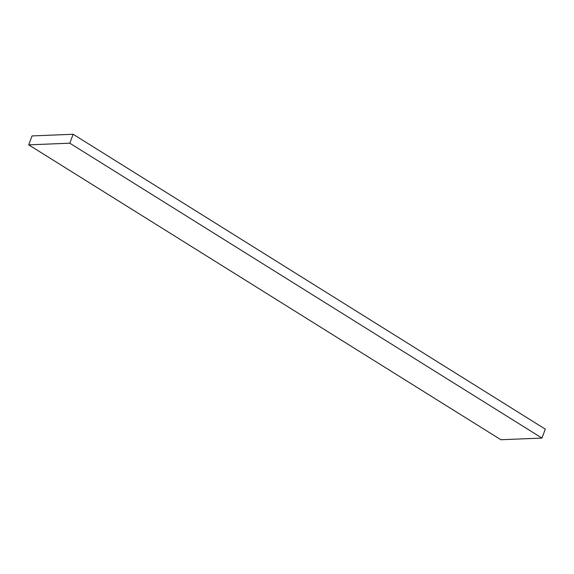<?xml version="1.0" encoding="UTF-8"?>
<svg xmlns="http://www.w3.org/2000/svg" width="574" height="574" viewBox="0 0 574 574"><rect width="100%" height="100%" fill="white"/><g stroke="black" fill="none" stroke-linecap="round" stroke-linejoin="round"><path stroke-width="0.86" d="M28.7 144.849L500.865 439.734L28.7 144.849L69.798 143.191L73.135 134.266L32.036 135.923L28.7 144.849L32.036 135.923L73.135 134.266L545.3 429.151L73.135 134.266L69.798 143.191L541.964 438.077L69.798 143.191L28.7 144.849M545.3 429.151L541.964 438.077L500.865 439.734L541.964 438.077L545.3 429.151"/></g></svg>
